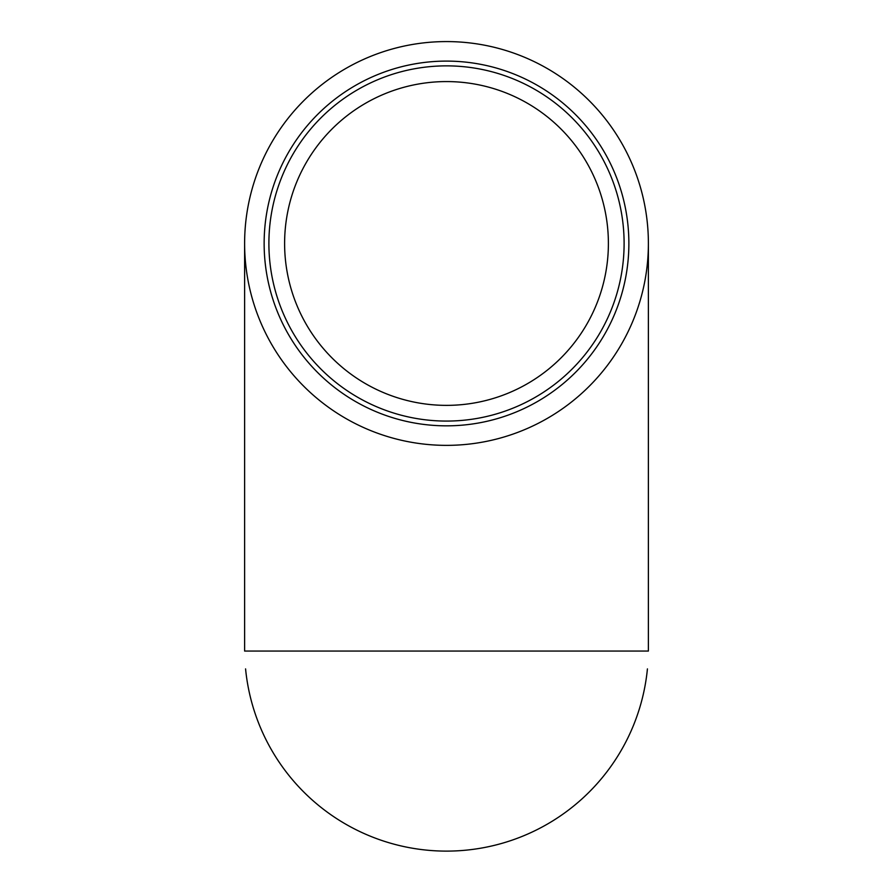 <?xml version="1.0" encoding="UTF-8"?>
<svg xmlns="http://www.w3.org/2000/svg" width="893" height="893" viewBox="0 0 893 893"><rect width="100%" height="100%" fill="white"/><g stroke="black" fill="none" stroke-linecap="round" stroke-linejoin="round"><path stroke-width="1.34" d="M608.39 243.476A161.89 161.89 0 0 0 446.5 81.576A161.89 161.89 0 0 0 284.61 243.476A161.89 161.89 0 0 0 446.5 405.366A161.89 161.89 0 0 0 608.39 243.476M286.921 270.758L287.323 273.024M286.776 269.876L287.568 274.318M284.778 236.053L284.666 239.112M446.5 445.361A201.885 201.885 0 0 0 648.385 243.476A201.885 201.885 0 0 0 446.5 41.58A201.885 201.885 0 0 0 244.615 243.476A201.885 201.885 0 0 0 446.5 445.361M244.615 243.476L244.615 651.064L648.385 651.064L648.385 243.476M624.107 243.476A177.607 177.607 0 0 0 357.702 89.657A177.607 177.607 0 0 0 357.702 397.285A177.607 177.607 0 0 0 624.107 243.476M628.873 243.476A182.373 182.373 0 0 1 355.314 401.404A182.373 182.373 0 0 1 355.314 85.538A182.373 182.373 0 0 1 628.873 243.476M284.677 238.855L284.7 237.984M245.575 668.89A201.885 201.885 0 0 0 647.425 668.89"/></g></svg>
